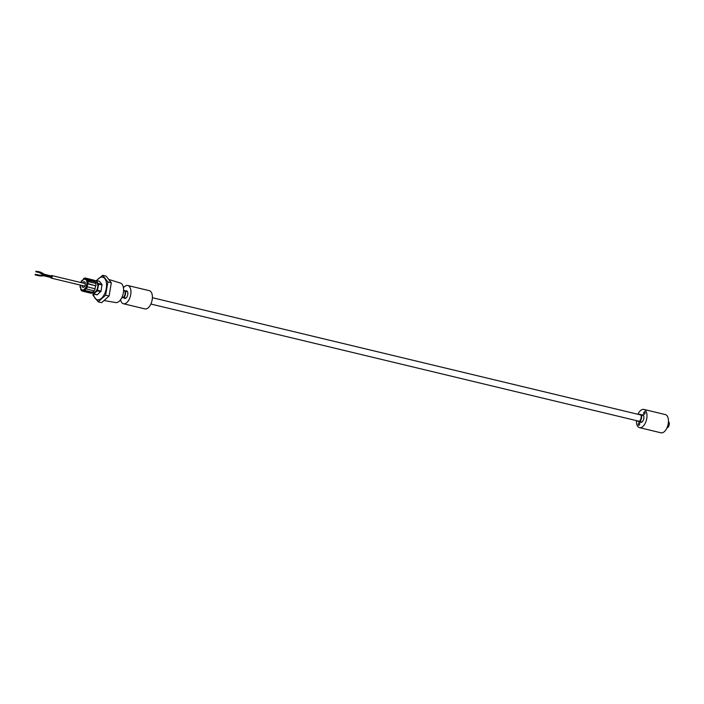 <?xml version="1.0" encoding="UTF-8"?>
<svg xmlns="http://www.w3.org/2000/svg" width="704" height="704" viewBox="0 0 704 704"><rect width="100%" height="100%" fill="white"/><g stroke="black" fill="none" stroke-linecap="round" stroke-linejoin="round"><path stroke-width="1.06" d="M104.368 300.599L115.746 302.579A10.05 5.324 -76.5 0 0 121.783 297.686A10.05 5.324 -76.5 0 0 120.428 283.052L109.138 279.567M96.466 280.544L102.661 275.308L106.11 276.135L111.32 282.762L109.076 296.014L101.614 302.658L98.173 301.831L92.963 295.214L93.086 293.374M95.146 281.107L96.158 280.518L98.657 284.152L97.346 290.858L93.526 293.946A11.607 6.151 -76.5 0 0 98.006 299.851A11.607 6.151 -76.5 0 0 104.465 294.149A11.607 6.151 -76.5 0 0 105.301 279.356A11.607 6.151 -76.5 0 0 96.782 280.623M109.076 296.014L105.626 295.187L98.173 301.831M111.32 282.762L107.879 281.934L105.626 295.187M102.661 275.308L107.879 281.934M666.943 427.909A3.256 1.725 -76.5 0 0 669.02 425.515A3.256 1.725 -76.5 0 0 668.8 421.951A3.256 1.725 -76.5 0 0 668.448 421.643M638.009 414.093A9.372 4.963 103.5 0 1 643.878 409.42A9.372 4.963 103.5 0 1 645.577 410.573A9.372 4.963 103.5 0 1 645.999 421.458A9.372 4.963 103.5 0 1 639.505 427.645A9.372 4.963 103.5 0 1 637.806 426.492A9.372 4.963 103.5 0 1 636.407 420.614M639.505 427.645L660.968 432.802A9.372 4.963 -76.5 0 0 667.462 426.615A9.372 4.963 -76.5 0 0 667.04 415.73A9.372 4.963 -76.5 0 0 665.35 414.577L643.878 409.42M641.344 415.105A3.907 2.068 103.5 0 1 642.602 414.735A3.907 2.068 103.5 0 1 643.306 415.219A3.907 2.068 103.5 0 1 643.482 419.751A3.907 2.068 103.5 0 1 640.781 422.33A3.907 2.068 103.5 0 1 640.077 421.846A3.907 2.068 103.5 0 1 639.822 421.432M644.926 411.902A1.302 0.686 103.5 0 1 644.987 413.415A1.302 0.686 103.5 0 1 644.081 414.269A1.302 0.686 103.5 0 1 643.852 414.11A1.302 0.686 103.5 0 1 643.79 412.597A1.302 0.686 103.5 0 1 644.688 411.743A1.302 0.686 103.5 0 1 644.926 411.902A1.302 0.686 103.5 0 1 644.987 413.415A1.302 0.686 103.5 0 1 644.081 414.269A1.302 0.686 103.5 0 1 643.852 414.11A1.302 0.686 103.5 0 1 643.79 412.597A1.302 0.686 103.5 0 1 644.688 411.743A1.302 0.686 103.5 0 1 644.926 411.902M639.54 422.954A1.302 0.686 103.5 0 1 639.593 424.468A1.302 0.686 103.5 0 1 638.695 425.322A1.302 0.686 103.5 0 1 638.458 425.163A1.302 0.686 103.5 0 1 638.396 423.65A1.302 0.686 103.5 0 1 639.302 422.796A1.302 0.686 103.5 0 1 639.54 422.954A1.302 0.686 103.5 0 1 639.593 424.468A1.302 0.686 103.5 0 1 638.695 425.322A1.302 0.686 103.5 0 1 638.458 425.163A1.302 0.686 103.5 0 1 638.396 423.65A1.302 0.686 103.5 0 1 639.302 422.796A1.302 0.686 103.5 0 1 639.54 422.954M637.446 420.86A3.705 1.962 -76.5 0 0 637.578 421.062A3.705 1.962 -76.5 0 0 638.255 421.52A3.705 1.962 -76.5 0 0 640.816 419.074A3.705 1.962 -76.5 0 0 640.649 414.762A3.705 1.962 -76.5 0 0 639.98 414.313A3.705 1.962 -76.5 0 0 638.959 414.533M638.475 421.546A3.705 1.962 -76.5 0 0 638.678 421.626A3.705 1.962 -76.5 0 0 641.247 419.179A3.705 1.962 -76.5 0 0 641.08 414.867A3.705 1.962 -76.5 0 0 640.411 414.41A3.705 1.962 -76.5 0 0 640.191 414.383M638.035 414.313L637.507 414.181M95.515 283.369A6.248 3.309 -76.5 0 0 95.075 281.917L95.322 281.424L86.416 279.567L87.164 283.14L85.624 287.698L86.108 288.658L85.624 287.698L83.09 290.55L83.125 289.995L80.942 289.529L80.203 286.88L80.573 285.146M82.641 282.964A2.913 1.549 103.5 0 1 84.357 281.714A2.913 1.549 103.5 0 1 84.885 282.075A2.913 1.549 103.5 0 1 85.017 285.463A2.913 1.549 103.5 0 1 83.002 287.39A2.913 1.549 103.5 0 1 82.474 287.03A2.913 1.549 103.5 0 1 82.034 285.498M95.322 281.424A6.82 3.617 -76.5 0 0 94.917 280.782A6.82 3.617 -76.5 0 0 94.442 280.298L86.557 278.406L86.416 279.567M92.655 292.063L93.623 292.292A5.21 2.763 -76.5 0 0 97.231 288.86A5.21 2.763 -76.5 0 0 97.002 282.814A5.21 2.763 -76.5 0 0 96.061 282.172L95.093 281.934M95.163 288.886L87.058 286.713L95.163 288.886A6.82 3.617 -76.5 0 1 94.213 290.831L86.328 288.948L85.844 287.98L86.328 288.948A6.82 3.617 -76.5 0 0 87.278 286.994L86.258 287.144M94.934 288.605A6.248 3.309 -76.5 0 0 95.577 285.771L87.701 283.879A6.248 3.309 -76.5 0 1 87.058 286.713L86.029 286.862M95.577 285.771L86.838 283.316M95.911 285.595A6.82 3.617 -76.5 0 0 95.885 283.466L88.009 281.574A6.82 3.617 -76.5 0 1 88.026 283.703L87.164 283.14M88.009 281.574L87.155 282.225L88.009 281.574M87.683 281.75L86.83 282.401L87.683 281.75M95.075 281.917L86.178 280.06M87.322 281.811L87.648 281.635A6.248 3.309 -76.5 0 0 87.199 280.025L87.446 279.532A6.82 3.617 -76.5 0 0 87.041 278.89A6.82 3.617 -76.5 0 0 86.557 278.406L85.8 279.576L86.319 278.907L85.8 279.576L84.234 279.11L85.677 278.608A6.248 3.309 -76.5 0 0 85.166 278.555L85.043 277.992L83.653 278.467M93.069 279.972L85.202 278.001L84.234 279.11M82.192 280.438L81.734 281.406L83.679 279.312M82.157 280.491L81.154 282.366M81.374 282.647L81.101 281.961M80.749 287.61L80.529 286.704L80.749 287.61M83.037 291.227L81.682 290.858L80.758 289.714M82.104 290.479L81.875 290.954L81.321 290.013M82.113 290.462L82.755 290.752A6.248 3.309 -76.5 0 0 82.975 290.796L82.755 290.752A6.248 3.309 -76.5 0 1 82.113 290.462L81.558 289.529M83.266 290.805L83.125 289.995L83.266 290.805M92.4 292.785L92.435 292.222L84.55 290.338L84.524 290.893L92.4 292.785A6.82 3.617 -76.5 0 1 91.115 293.251L83.23 291.359L83.09 290.55L83.23 291.359A6.82 3.617 -76.5 0 0 84.524 290.893L83.653 290.347M86.055 288.746A6.248 3.309 -76.5 0 1 84.55 290.338L83.679 289.793M99.334 281.283L102.01 284.416L101.05 291.13L97.319 294.765L93.79 294.008M92.435 292.222A6.248 3.309 -76.5 0 0 93.852 290.752M93.526 293.946L92.418 292.53M51.137 275.915A1.302 0.686 103.5 0 1 51.19 275.845A1.302 0.686 103.5 0 1 51.779 275.554A1.302 0.686 103.5 0 1 52.219 276.461A1.302 0.686 103.5 0 1 51.77 277.798A1.302 0.686 103.5 0 1 51.172 278.089A1.302 0.686 103.5 0 1 50.767 277.473M51.647 276.619L51.762 276.153M35.886 271.269L35.878 271.832L35.886 271.269M35.2 274.393L35.2 274.956L35.2 274.393M36.881 274.666L36.872 275.22L36.881 274.666M37.558 271.542L37.558 272.105L37.558 271.542M123.455 303.741L144.918 308.898A9.372 4.963 -76.5 0 0 149.846 305.906A9.372 4.963 -76.5 0 0 152.398 296.569A9.372 4.963 -76.5 0 0 149.292 290.673L127.829 285.516A9.372 4.963 103.5 0 1 130.935 291.412A9.372 4.963 103.5 0 1 128.374 300.749A9.372 4.963 103.5 0 1 123.455 303.741A9.372 4.963 103.5 0 1 120.569 299.746M123.446 287.76A9.372 4.963 103.5 0 1 127.829 285.516M123.772 297.528A3.907 2.068 -76.5 0 0 124.731 298.426A3.907 2.068 -76.5 0 0 126.782 297.176A3.907 2.068 -76.5 0 0 127.846 293.286A3.907 2.068 -76.5 0 0 126.553 290.831A3.907 2.068 -76.5 0 0 125.286 291.192M122.417 297.642A3.705 1.962 -76.5 0 0 122.628 297.713A3.705 1.962 -76.5 0 0 125.198 295.266A3.705 1.962 -76.5 0 0 125.03 290.963A3.705 1.962 -76.5 0 0 124.362 290.506A3.705 1.962 -76.5 0 0 124.142 290.479M121.889 297.484A3.705 1.962 -76.5 0 0 122.197 297.616A3.705 1.962 -76.5 0 0 124.766 295.17A3.705 1.962 -76.5 0 0 124.599 290.858A3.705 1.962 -76.5 0 0 123.93 290.4A3.705 1.962 -76.5 0 0 123.587 290.382M100.778 291.685L97.346 290.858M93.878 293.938L97.319 294.765M101.05 291.13L97.618 290.303M102.089 284.97L98.657 284.152M102.01 284.416L98.578 283.598M99.59 281.345L96.158 280.518M44.396 274.375L44.282 274.85M42.02 275.29L42.258 275.898M42.724 273.293L42.337 273.794M41.536 273.205L41.272 273.645L38.852 272.439M41.606 273.214L41.272 273.645L43.806 274.789M41.906 275.361L42.108 275.915M42.821 273.372L42.275 273.698M39.116 272.483L35.878 271.832M40.533 272.73L37.558 272.105M40.63 272.281L40.63 272.844L44.378 274.956L51.744 276.725M44 274.85L51.26 276.646M122.056 297.114L123.218 297.396M123.649 297.493L125.998 298.056M150.876 304.031L639.276 421.3M639.698 421.397L642.048 421.96M123.57 290.787L124.74 291.06M125.171 291.166L127.512 291.729M152.398 297.704L640.79 414.973M641.221 415.07L643.562 415.633M85.888 279.145L86.126 278.652M83.582 279.101L83.609 278.546M81.866 280.931L83.618 279.03M80.925 282.128L81.646 280.658M80.423 285.569L80.467 285.12M80.115 287.373L80.098 285.745M80.995 289.221L80.45 287.206M80.758 289.652L80.995 289.168M82.966 290.954L82.993 290.4M96.034 280.438L99.475 281.266M93.65 294.026L97.082 294.844M85.325 283.606L51.779 275.554M51.066 277.543L43.578 275.748M51.7 276.989L44.334 275.22L40.102 275.326L37.03 274.595M43.85 275.15L39.582 275.202M51.55 277.622L44.176 275.854L39.952 275.959L36.872 275.22M39.503 275.854L35.2 274.956M51.894 276.091L44.528 274.322L40.779 272.21L37.708 271.471M37.541 271.568L36.027 271.198M36.863 274.683L35.35 274.322M84.718 286.141L51.172 278.089"/></g></svg>

